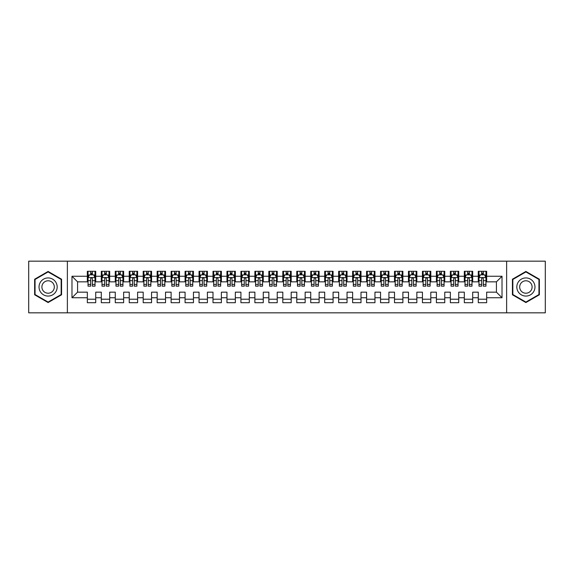 <?xml version="1.0" encoding="UTF-8"?>
<svg xmlns="http://www.w3.org/2000/svg" width="574" height="574" viewBox="0 0 574 574"><rect width="100%" height="100%" fill="white"/><g stroke="black" fill="none" stroke-linecap="round" stroke-linejoin="round"><path stroke-width="0.86" d="M506.627 312.83L545.3 312.83L545.3 261.17L506.627 261.17L506.627 312.83L67.373 312.83L67.373 261.17L28.7 261.17L28.7 312.83L67.373 312.83M506.627 261.17L67.373 261.17M71.98 297.748L71.98 276.252L87.341 276.252L87.341 281.834L77.569 281.834L77.569 292.166L71.98 297.748L87.341 297.748L87.341 302.706L95.722 302.706L95.722 297.748L101.304 297.748L101.304 302.706L109.677 302.706L109.677 297.748L115.266 297.748L115.266 302.706L123.64 302.706L123.64 297.748L129.229 297.748L129.229 302.706L137.602 302.706L137.602 297.748L143.191 297.748L143.191 302.706L151.565 302.706L151.565 297.748L157.154 297.748L157.154 302.706L165.527 302.706L165.527 297.748L171.117 297.748L171.117 302.706L179.49 302.706L179.49 297.748L185.079 297.748L185.079 302.706L193.452 302.706L193.452 297.748L199.042 297.748L199.042 302.706L207.415 302.706L207.415 297.748L212.997 297.748L212.997 302.706L221.377 302.706L221.377 297.748L226.96 297.748L226.96 302.706L235.34 302.706L235.34 297.748L240.922 297.748L240.922 302.706L249.303 302.706L249.303 297.748L254.885 297.748L254.885 302.706L263.265 302.706L263.265 297.748L268.847 297.748L268.847 302.706L277.228 302.706L277.228 297.748L282.81 297.748L282.81 302.706L291.19 302.706L291.19 297.748L296.772 297.748L296.772 302.706L305.153 302.706L305.153 297.748L310.735 297.748L310.735 302.706L319.115 302.706L319.115 297.748L324.697 297.748L324.697 302.706L333.078 302.706L333.078 297.748L338.66 297.748L338.66 302.706L347.04 302.706L347.04 297.748L352.623 297.748L352.623 302.706L361.003 302.706L361.003 297.748L366.585 297.748L366.585 302.706L374.958 302.706L374.958 297.748L380.548 297.748L380.548 302.706L388.921 302.706L388.921 297.748L394.51 297.748L394.51 302.706L402.883 302.706L402.883 297.748L408.473 297.748L408.473 302.706L416.846 302.706L416.846 297.748L422.435 297.748L422.435 302.706L430.809 302.706L430.809 297.748L436.398 297.748L436.398 302.706L444.771 302.706L444.771 297.748L450.36 297.748L450.36 302.706L458.734 302.706L458.734 297.748L464.323 297.748L464.323 302.706L472.696 302.706L472.696 297.748L478.278 297.748L478.278 302.706L486.659 302.706L486.659 292.166L496.431 292.166L496.431 281.834L486.659 281.834L486.659 276.252L502.02 276.252L502.02 297.748L486.659 297.748M486.659 276.252L486.659 271.294L478.278 271.294L478.278 276.252L472.696 276.252L472.696 271.294L464.323 271.294L464.323 276.252L458.734 276.252L458.734 271.294L450.36 271.294L450.36 276.252L444.771 276.252L444.771 271.294L436.398 271.294L436.398 276.252L430.809 276.252L430.809 271.294L422.435 271.294L422.435 276.252L416.846 276.252L416.846 271.294L408.473 271.294L408.473 276.252L402.883 276.252L402.883 271.294L394.51 271.294L394.51 276.252L388.921 276.252L388.921 271.294L380.548 271.294L380.548 276.252L374.958 276.252L374.958 271.294L366.585 271.294L366.585 276.252L361.003 276.252L361.003 271.294L352.623 271.294L352.623 276.252L347.04 276.252L347.04 271.294L338.66 271.294L338.66 276.252L333.078 276.252L333.078 271.294L324.697 271.294L324.697 276.252L319.115 276.252L319.115 271.294L310.735 271.294L310.735 276.252L305.153 276.252L305.153 271.294L296.772 271.294L296.772 276.252L291.19 276.252L291.19 271.294L282.81 271.294L282.81 276.252L277.228 276.252L277.228 271.294L268.847 271.294L268.847 276.252L263.265 276.252L263.265 271.294L254.885 271.294L254.885 276.252L249.303 276.252L249.303 271.294L240.922 271.294L240.922 276.252L235.34 276.252L235.34 271.294L226.96 271.294L226.96 276.252L221.377 276.252L221.377 271.294L212.997 271.294L212.997 276.252L207.415 276.252L207.415 271.294L199.042 271.294L199.042 276.252L193.452 276.252L193.452 271.294L185.079 271.294L185.079 276.252L179.49 276.252L179.49 271.294L171.117 271.294L171.117 276.252L165.527 276.252L165.527 271.294L157.154 271.294L157.154 276.252L151.565 276.252L151.565 271.294L143.191 271.294L143.191 276.252L137.602 276.252L137.602 271.294L129.229 271.294L129.229 276.252L123.64 276.252L123.64 271.294L115.266 271.294L115.266 276.252L109.677 276.252L109.677 271.294L101.304 271.294L101.304 276.252L95.722 276.252L95.722 271.294L87.341 271.294L87.341 276.252M472.696 297.748L472.696 292.166L478.278 292.166L478.278 297.748M502.02 276.252L496.431 281.834M458.734 297.748L458.734 292.166L464.323 292.166L464.323 297.748M478.278 276.252L478.278 281.834L472.696 281.834L472.696 276.252M444.771 297.748L444.771 292.166L450.36 292.166L450.36 297.748M464.323 276.252L464.323 281.834L458.734 281.834L458.734 276.252M430.809 297.748L430.809 292.166L436.398 292.166L436.398 297.748M450.36 276.252L450.36 281.834L444.771 281.834L444.771 276.252M416.846 297.748L416.846 292.166L422.435 292.166L422.435 297.748M436.398 276.252L436.398 281.834L430.809 281.834L430.809 276.252M402.883 297.748L402.883 292.166L408.473 292.166L408.473 297.748M422.435 276.252L422.435 281.834L416.846 281.834L416.846 276.252M388.921 297.748L388.921 292.166L394.51 292.166L394.51 297.748M408.473 276.252L408.473 281.834L402.883 281.834L402.883 276.252M374.958 297.748L374.958 292.166L380.548 292.166L380.548 297.748M394.51 276.252L394.51 281.834L388.921 281.834L388.921 276.252M361.003 297.748L361.003 292.166L366.585 292.166L366.585 297.748M380.548 276.252L380.548 281.834L374.958 281.834L374.958 276.252M347.04 297.748L347.04 292.166L352.623 292.166L352.623 297.748M366.585 276.252L366.585 281.834L361.003 281.834L361.003 276.252M333.078 297.748L333.078 292.166L338.66 292.166L338.66 297.748M352.623 276.252L352.623 281.834L347.04 281.834L347.04 276.252M319.115 297.748L319.115 292.166L324.697 292.166L324.697 297.748M338.66 276.252L338.66 281.834L333.078 281.834L333.078 276.252M305.153 297.748L305.153 292.166L310.735 292.166L310.735 297.748M324.697 276.252L324.697 281.834L319.115 281.834L319.115 276.252M291.19 297.748L291.19 292.166L296.772 292.166L296.772 297.748M310.735 276.252L310.735 281.834L305.153 281.834L305.153 276.252M277.228 297.748L277.228 292.166L282.81 292.166L282.81 297.748M296.772 276.252L296.772 281.834L291.19 281.834L291.19 276.252M263.265 297.748L263.265 292.166L268.847 292.166L268.847 297.748M282.81 276.252L282.81 281.834L277.228 281.834L277.228 276.252M249.303 297.748L249.303 292.166L254.885 292.166L254.885 297.748M268.847 276.252L268.847 281.834L263.265 281.834L263.265 276.252M235.34 297.748L235.34 292.166L240.922 292.166L240.922 297.748M254.885 276.252L254.885 281.834L249.303 281.834L249.303 276.252M221.377 297.748L221.377 292.166L226.96 292.166L226.96 297.748M240.922 276.252L240.922 281.834L235.34 281.834L235.34 276.252M207.415 297.748L207.415 292.166L212.997 292.166L212.997 297.748M226.96 276.252L226.96 281.834L221.377 281.834L221.377 276.252M193.452 297.748L193.452 292.166L199.042 292.166L199.042 297.748M212.997 276.252L212.997 281.834L207.415 281.834L207.415 276.252M179.49 297.748L179.49 292.166L185.079 292.166L185.079 297.748M199.042 276.252L199.042 281.834L193.452 281.834L193.452 276.252M165.527 297.748L165.527 292.166L171.117 292.166L171.117 297.748M185.079 276.252L185.079 281.834L179.49 281.834L179.49 276.252M151.565 297.748L151.565 292.166L157.154 292.166L157.154 297.748M171.117 276.252L171.117 281.834L165.527 281.834L165.527 276.252M137.602 297.748L137.602 292.166L143.191 292.166L143.191 297.748M157.154 276.252L157.154 281.834L151.565 281.834L151.565 276.252M123.64 297.748L123.64 292.166L129.229 292.166L129.229 297.748M143.191 276.252L143.191 281.834L137.602 281.834L137.602 276.252M109.677 297.748L109.677 292.166L115.266 292.166L115.266 297.748M129.229 276.252L129.229 281.834L123.64 281.834L123.64 276.252M95.722 297.748L95.722 292.166L101.304 292.166L101.304 297.748M115.266 276.252L115.266 281.834L109.677 281.834L109.677 276.252M77.569 292.166L87.341 292.166L87.341 297.748M101.304 276.252L101.304 281.834L95.722 281.834L95.722 276.252M478.278 274.781L478.981 274.781M485.963 274.781L486.659 274.781M464.323 274.781L465.019 274.781M472 274.781L472.696 274.781M450.36 274.781L451.056 274.781M458.038 274.781L458.734 274.781M436.398 274.781L437.094 274.781M444.075 274.781L444.771 274.781M422.435 274.781L423.131 274.781M430.113 274.781L430.809 274.781M408.473 274.781L409.169 274.781M416.15 274.781L416.846 274.781M394.51 274.781L395.206 274.781M402.187 274.781L402.883 274.781M380.548 274.781L381.244 274.781M388.225 274.781L388.921 274.781M366.585 274.781L367.281 274.781M374.262 274.781L374.958 274.781M352.623 274.781L353.319 274.781M360.3 274.781L361.003 274.781M338.66 274.781L339.356 274.781M346.337 274.781L347.04 274.781M324.697 274.781L325.393 274.781M332.375 274.781L333.078 274.781M310.735 274.781L311.431 274.781M318.412 274.781L319.115 274.781M296.772 274.781L297.468 274.781M304.45 274.781L305.153 274.781M282.81 274.781L283.513 274.781M290.487 274.781L291.19 274.781M268.847 274.781L269.55 274.781M276.532 274.781L277.228 274.781M254.885 274.781L255.588 274.781M262.569 274.781L263.265 274.781M240.922 274.781L241.625 274.781M248.607 274.781L249.303 274.781M226.96 274.781L227.663 274.781M234.644 274.781L235.34 274.781M212.997 274.781L213.7 274.781M220.681 274.781L221.377 274.781M199.042 274.781L199.738 274.781M206.719 274.781L207.415 274.781M185.079 274.781L185.775 274.781M192.756 274.781L193.452 274.781M171.117 274.781L171.813 274.781M178.794 274.781L179.49 274.781M157.154 274.781L157.85 274.781M164.831 274.781L165.527 274.781M143.191 274.781L143.887 274.781M150.869 274.781L151.565 274.781M129.229 274.781L129.925 274.781M136.906 274.781L137.602 274.781M115.266 274.781L115.962 274.781M122.944 274.781L123.64 274.781M101.304 274.781L102 274.781M108.981 274.781L109.677 274.781M87.341 274.781L88.037 274.781M95.019 274.781L95.722 274.781M87.341 299.219L95.722 299.219M101.304 299.219L109.677 299.219M115.266 299.219L123.64 299.219M129.229 299.219L137.602 299.219M143.191 299.219L151.565 299.219M157.154 299.219L165.527 299.219M171.117 299.219L179.49 299.219M185.079 299.219L193.452 299.219M199.042 299.219L207.415 299.219M212.997 299.219L221.377 299.219M226.96 299.219L235.34 299.219M240.922 299.219L249.303 299.219M254.885 299.219L263.265 299.219M268.847 299.219L277.228 299.219M282.81 299.219L291.19 299.219M296.772 299.219L305.153 299.219M310.735 299.219L319.115 299.219M324.697 299.219L333.078 299.219M338.66 299.219L347.04 299.219M352.623 299.219L361.003 299.219M366.585 299.219L374.958 299.219M380.548 299.219L388.921 299.219M394.51 299.219L402.883 299.219M408.473 299.219L416.846 299.219M422.435 299.219L430.809 299.219M436.398 299.219L444.771 299.219M450.36 299.219L458.734 299.219M464.323 299.219L472.696 299.219M478.278 299.219L486.659 299.219M71.98 276.252L77.569 281.834M496.431 292.166L502.02 297.748M61.583 279.222L48.108 271.445L34.634 279.222L34.634 294.778L48.108 302.555L61.583 294.778L61.583 279.222M512.417 279.222L512.417 294.778L525.892 302.555L539.366 294.778L539.366 279.222L525.892 271.445L512.417 279.222M92.371 273.109L90.692 273.109M95.019 284.41L92.371 284.41L92.371 286.161L95.019 286.161L95.019 277.644L93.627 274.853L89.436 274.853L88.037 277.644L88.037 286.161L90.692 286.161L90.692 284.41L88.037 284.41M88.037 277.644L88.037 271.294M95.019 277.644L95.019 271.294M90.692 274.853L90.692 271.294M92.371 271.294L92.371 274.853M92.371 284.41L92.371 278.691C91.811 277.615 91.252 277.615 90.692 278.691L90.692 284.41M92.371 274.781L90.692 274.781M106.326 273.109L104.655 273.109M108.981 284.41L106.326 284.41L106.326 286.161L108.981 286.161L108.981 277.644L107.589 274.853L103.399 274.853L102 277.644L102 286.161L104.655 286.161L104.655 284.41L102 284.41M102 277.644L102 271.294M108.981 277.644L108.981 271.294M104.655 274.853L104.655 271.294M106.326 271.294L106.326 274.853M106.326 284.41L106.326 278.691C105.774 277.615 105.214 277.615 104.655 278.691L104.655 284.41M106.326 274.781L104.655 274.781M120.289 273.109L118.617 273.109M122.944 284.41L120.289 284.41L120.289 286.161L122.944 286.161L122.944 277.644L121.552 274.853L117.361 274.853L115.962 277.644L115.962 286.161L118.617 286.161L118.617 284.41L115.962 284.41M115.962 277.644L115.962 271.294M122.944 277.644L122.944 271.294M118.617 274.853L118.617 271.294M120.289 271.294L120.289 274.853M120.289 284.41L120.289 278.691C119.736 277.615 119.177 277.615 118.617 278.691L118.617 284.41M120.289 274.781L118.617 274.781M55.965 282.465A9.076 9.076 0 0 0 43.567 279.143A9.076 9.076 0 0 0 40.245 291.535A9.076 9.076 0 0 0 52.643 294.857A9.076 9.076 0 0 0 55.965 282.465M53.49 283.893A6.214 6.214 0 0 0 45.002 281.619A6.214 6.214 0 0 0 42.727 290.107A6.214 6.214 0 0 0 51.215 292.381A6.214 6.214 0 0 0 53.49 283.893M48.108 302.075L35.05 294.534L35.05 279.466L48.108 271.925L61.16 279.466L61.16 294.534L48.108 302.075M533.755 282.465A9.076 9.076 0 0 0 521.357 279.143A9.076 9.076 0 0 0 518.035 291.535A9.076 9.076 0 0 0 530.433 294.857A9.076 9.076 0 0 0 533.755 282.465M531.273 283.893A6.214 6.214 0 0 0 522.785 281.619A6.214 6.214 0 0 0 520.51 290.107A6.214 6.214 0 0 0 528.998 292.381A6.214 6.214 0 0 0 531.273 283.893M525.892 302.075L512.84 294.534L512.84 279.466L525.892 271.925L538.95 279.466L538.95 294.534L525.892 302.075M134.251 273.109L132.58 273.109M136.906 284.41L134.251 284.41L134.251 286.161L136.906 286.161L136.906 277.644L135.507 274.853L131.324 274.853L129.925 277.644L129.925 286.161L132.58 286.161L132.58 284.41L129.925 284.41M129.925 277.644L129.925 271.294M136.906 277.644L136.906 271.294M132.58 274.853L132.58 271.294M134.251 271.294L134.251 274.853M134.251 284.41L134.251 278.691C133.699 277.615 133.139 277.615 132.58 278.691L132.58 284.41M134.251 274.781L132.58 274.781M148.214 273.109L146.542 273.109M150.869 284.41L148.214 284.41L148.214 286.161L150.869 286.161L150.869 277.644L149.47 274.853L145.287 274.853L143.887 277.644L143.887 286.161L146.542 286.161L146.542 284.41L143.887 284.41M143.887 277.644L143.887 271.294M150.869 277.644L150.869 271.294M146.542 274.853L146.542 271.294M148.214 271.294L148.214 274.853M148.214 284.41L148.214 278.691C147.662 277.615 147.102 277.615 146.542 278.691L146.542 284.41M148.214 274.781L146.542 274.781M162.177 273.109L160.505 273.109M164.831 284.41L162.177 284.41L162.177 286.161L164.831 286.161L164.831 277.644L163.432 274.853L159.249 274.853L157.85 277.644L157.85 286.161L160.505 286.161L160.505 284.41L157.85 284.41M157.85 277.644L157.85 271.294M164.831 277.644L164.831 271.294M160.505 274.853L160.505 271.294M162.177 271.294L162.177 274.853M162.177 284.41L162.177 278.691C161.624 277.615 161.064 277.615 160.505 278.691L160.505 284.41M162.177 274.781L160.505 274.781M176.139 273.109L174.467 273.109M178.794 284.41L176.139 284.41L176.139 286.161L178.794 286.161L178.794 277.644L177.395 274.853L173.212 274.853L171.813 277.644L171.813 286.161L174.467 286.161L174.467 284.41L171.813 284.41M171.813 277.644L171.813 271.294M178.794 277.644L178.794 271.294M174.467 274.853L174.467 271.294M176.139 271.294L176.139 274.853M176.139 284.41L176.139 278.691C175.579 277.615 175.027 277.615 174.467 278.691L174.467 284.41M176.139 274.781L174.467 274.781M190.102 273.109L188.43 273.109M192.756 284.41L190.102 284.41L190.102 286.161L192.756 286.161L192.756 277.644L191.357 274.853L187.167 274.853L185.775 277.644L185.775 286.161L188.43 286.161L188.43 284.41L185.775 284.41M185.775 277.644L185.775 271.294M192.756 277.644L192.756 271.294M188.43 274.853L188.43 271.294M190.102 271.294L190.102 274.853M190.102 284.41L190.102 278.691C189.542 277.615 188.989 277.615 188.43 278.691L188.43 284.41M190.102 274.781L188.43 274.781M204.064 273.109L202.392 273.109M206.719 284.41L204.064 284.41L204.064 286.161L206.719 286.161L206.719 277.644L205.32 274.853L201.13 274.853L199.738 277.644L199.738 286.161L202.392 286.161L202.392 284.41L199.738 284.41M199.738 277.644L199.738 271.294M206.719 277.644L206.719 271.294M202.392 274.853L202.392 271.294M204.064 271.294L204.064 274.853M204.064 284.41L204.064 278.691C203.505 277.615 202.952 277.615 202.392 278.691L202.392 284.41M204.064 274.781L202.392 274.781M218.027 273.109L216.355 273.109M220.681 284.41L218.027 284.41L218.027 286.161L220.681 286.161L220.681 277.644L219.282 274.853L215.092 274.853L213.7 277.644L213.7 286.161L216.355 286.161L216.355 284.41L213.7 284.41M213.7 277.644L213.7 271.294M220.681 277.644L220.681 271.294M216.355 274.853L216.355 271.294M218.027 271.294L218.027 274.853M218.027 284.41L218.027 278.691C217.467 277.615 216.907 277.615 216.355 278.691L216.355 284.41M218.027 274.781L216.355 274.781M231.989 273.109L230.31 273.109M234.644 284.41L231.989 284.41L231.989 286.161L234.644 286.161L234.644 277.644L233.245 274.853L229.055 274.853L227.663 277.644L227.663 286.161L230.31 286.161L230.31 284.41L227.663 284.41M227.663 277.644L227.663 271.294M234.644 277.644L234.644 271.294M230.31 274.853L230.31 271.294M231.989 271.294L231.989 274.853M231.989 284.41L231.989 278.691C231.43 277.615 230.87 277.615 230.31 278.691L230.31 284.41M231.989 274.781L230.31 274.781M245.952 273.109L244.273 273.109M248.607 284.41L245.952 284.41L245.952 286.161L248.607 286.161L248.607 277.644L247.207 274.853L243.017 274.853L241.625 277.644L241.625 286.161L244.273 286.161L244.273 284.41L241.625 284.41M241.625 277.644L241.625 271.294M248.607 277.644L248.607 271.294M244.273 274.853L244.273 271.294M245.952 271.294L245.952 274.853M245.952 284.41L245.952 278.691C245.392 277.615 244.833 277.615 244.273 278.691L244.273 284.41M245.952 274.781L244.273 274.781M259.914 273.109L258.235 273.109M262.569 284.41L259.914 284.41L259.914 286.161L262.569 286.161L262.569 277.644L261.17 274.853L256.98 274.853L255.588 277.644L255.588 286.161L258.235 286.161L258.235 284.41L255.588 284.41M255.588 277.644L255.588 271.294M262.569 277.644L262.569 271.294M258.235 274.853L258.235 271.294M259.914 271.294L259.914 274.853M259.914 284.41L259.914 278.691C259.355 277.615 258.795 277.615 258.235 278.691L258.235 284.41M259.914 274.781L258.235 274.781M273.877 273.109L272.198 273.109M276.532 284.41L273.877 284.41L273.877 286.161L276.532 286.161L276.532 277.644L275.133 274.853L270.942 274.853L269.55 277.644L269.55 286.161L272.198 286.161L272.198 284.41L269.55 284.41M269.55 277.644L269.55 271.294M276.532 277.644L276.532 271.294M272.198 274.853L272.198 271.294M273.877 271.294L273.877 274.853M273.877 284.41L273.877 278.691C273.317 277.615 272.758 277.615 272.198 278.691L272.198 284.41M273.877 274.781L272.198 274.781M287.839 273.109L286.161 273.109M290.487 284.41L287.839 284.41L287.839 286.161L290.487 286.161L290.487 277.644L289.095 274.853L284.905 274.853L283.513 277.644L283.513 286.161L286.161 286.161L286.161 284.41L283.513 284.41M283.513 277.644L283.513 271.294M290.487 277.644L290.487 271.294M286.161 274.853L286.161 271.294M287.839 271.294L287.839 274.853M287.839 284.41L287.839 278.691C287.28 277.615 286.72 277.615 286.161 278.691L286.161 284.41M287.839 274.781L286.161 274.781M301.802 273.109L300.123 273.109M304.45 284.41L301.802 284.41L301.802 286.161L304.45 286.161L304.45 277.644L303.058 274.853L298.867 274.853L297.468 277.644L297.468 286.161L300.123 286.161L300.123 284.41L297.468 284.41M297.468 277.644L297.468 271.294M304.45 277.644L304.45 271.294M300.123 274.853L300.123 271.294M301.802 271.294L301.802 274.853M301.802 284.41L301.802 278.691C301.242 277.615 300.683 277.615 300.123 278.691L300.123 284.41M301.802 274.781L300.123 274.781M315.765 273.109L314.086 273.109M318.412 284.41L315.765 284.41L315.765 286.161L318.412 286.161L318.412 277.644L317.02 274.853L312.83 274.853L311.431 277.644L311.431 286.161L314.086 286.161L314.086 284.41L311.431 284.41M311.431 277.644L311.431 271.294M318.412 277.644L318.412 271.294M314.086 274.853L314.086 271.294M315.765 271.294L315.765 274.853M315.765 284.41L315.765 278.691C315.205 277.615 314.645 277.615 314.086 278.691L314.086 284.41M315.765 274.781L314.086 274.781M329.727 273.109L328.048 273.109M332.375 284.41L329.727 284.41L329.727 286.161L332.375 286.161L332.375 277.644L330.983 274.853L326.793 274.853L325.393 277.644L325.393 286.161L328.048 286.161L328.048 284.41L325.393 284.41M325.393 277.644L325.393 271.294M332.375 277.644L332.375 271.294M328.048 274.853L328.048 271.294M329.727 271.294L329.727 274.853M329.727 284.41L329.727 278.691C329.167 277.615 328.608 277.615 328.048 278.691L328.048 284.41M329.727 274.781L328.048 274.781M343.69 273.109L342.011 273.109M346.337 284.41L343.69 284.41L343.69 286.161L346.337 286.161L346.337 277.644L344.945 274.853L340.755 274.853L339.356 277.644L339.356 286.161L342.011 286.161L342.011 284.41L339.356 284.41M339.356 277.644L339.356 271.294M346.337 277.644L346.337 271.294M342.011 274.853L342.011 271.294M343.69 271.294L343.69 274.853M343.69 284.41L343.69 278.691C343.13 277.615 342.57 277.615 342.011 278.691L342.011 284.41M343.69 274.781L342.011 274.781M357.645 273.109L355.973 273.109M360.3 284.41L357.645 284.41L357.645 286.161L360.3 286.161L360.3 277.644L358.908 274.853L354.718 274.853L353.319 277.644L353.319 286.161L355.973 286.161L355.973 284.41L353.319 284.41M353.319 277.644L353.319 271.294M360.3 277.644L360.3 271.294M355.973 274.853L355.973 271.294M357.645 271.294L357.645 274.853M357.645 284.41L357.645 278.691C357.093 277.615 356.533 277.615 355.973 278.691L355.973 284.41M357.645 274.781L355.973 274.781M371.608 273.109L369.936 273.109M374.262 284.41L371.608 284.41L371.608 286.161L374.262 286.161L374.262 277.644L372.87 274.853L368.68 274.853L367.281 277.644L367.281 286.161L369.936 286.161L369.936 284.41L367.281 284.41M367.281 277.644L367.281 271.294M374.262 277.644L374.262 271.294M369.936 274.853L369.936 271.294M371.608 271.294L371.608 274.853M371.608 284.41L371.608 278.691C371.055 277.615 370.495 277.615 369.936 278.691L369.936 284.41M371.608 274.781L369.936 274.781M385.57 273.109L383.898 273.109M388.225 284.41L385.57 284.41L385.57 286.161L388.225 286.161L388.225 277.644L386.833 274.853L382.643 274.853L381.244 277.644L381.244 286.161L383.898 286.161L383.898 284.41L381.244 284.41M381.244 277.644L381.244 271.294M388.225 277.644L388.225 271.294M383.898 274.853L383.898 271.294M385.57 271.294L385.57 274.853M385.57 284.41L385.57 278.691C385.018 277.615 384.458 277.615 383.898 278.691L383.898 284.41M385.57 274.781L383.898 274.781M399.533 273.109L397.861 273.109M402.187 284.41L399.533 284.41L399.533 286.161L402.187 286.161L402.187 277.644L400.788 274.853L396.605 274.853L395.206 277.644L395.206 286.161L397.861 286.161L397.861 284.41L395.206 284.41M395.206 277.644L395.206 271.294M402.187 277.644L402.187 271.294M397.861 274.853L397.861 271.294M399.533 271.294L399.533 274.853M399.533 284.41L399.533 278.691C398.98 277.615 398.421 277.615 397.861 278.691L397.861 284.41M399.533 274.781L397.861 274.781M413.495 273.109L411.823 273.109M416.15 284.41L413.495 284.41L413.495 286.161L416.15 286.161L416.15 277.644L414.751 274.853L410.568 274.853L409.169 277.644L409.169 286.161L411.823 286.161L411.823 284.41L409.169 284.41M409.169 277.644L409.169 271.294M416.15 277.644L416.15 271.294M411.823 274.853L411.823 271.294M413.495 271.294L413.495 274.853M413.495 284.41L413.495 278.691C412.943 277.615 412.383 277.615 411.823 278.691L411.823 284.41M413.495 274.781L411.823 274.781M427.458 273.109L425.786 273.109M430.113 284.41L427.458 284.41L427.458 286.161L430.113 286.161L430.113 277.644L428.713 274.853L424.53 274.853L423.131 277.644L423.131 286.161L425.786 286.161L425.786 284.41L423.131 284.41M423.131 277.644L423.131 271.294M430.113 277.644L430.113 271.294M425.786 274.853L425.786 271.294M427.458 271.294L427.458 274.853M427.458 284.41L427.458 278.691C426.898 277.615 426.346 277.615 425.786 278.691L425.786 284.41M427.458 274.781L425.786 274.781M441.42 273.109L439.749 273.109M444.075 284.41L441.42 284.41L441.42 286.161L444.075 286.161L444.075 277.644L442.676 274.853L438.493 274.853L437.094 277.644L437.094 286.161L439.749 286.161L439.749 284.41L437.094 284.41M437.094 277.644L437.094 271.294M444.075 277.644L444.075 271.294M439.749 274.853L439.749 271.294M441.42 271.294L441.42 274.853M441.42 284.41L441.42 278.691C440.861 277.615 440.308 277.615 439.749 278.691L439.749 284.41M441.42 274.781L439.749 274.781M455.383 273.109L453.711 273.109M458.038 284.41L455.383 284.41L455.383 286.161L458.038 286.161L458.038 277.644L456.639 274.853L452.448 274.853L451.056 277.644L451.056 286.161L453.711 286.161L453.711 284.41L451.056 284.41M451.056 277.644L451.056 271.294M458.038 277.644L458.038 271.294M453.711 274.853L453.711 271.294M455.383 271.294L455.383 274.853M455.383 284.41L455.383 278.691C454.823 277.615 454.271 277.615 453.711 278.691L453.711 284.41M455.383 274.781L453.711 274.781M469.345 273.109L467.674 273.109M472 284.41L469.345 284.41L469.345 286.161L472 286.161L472 277.644L470.601 274.853L466.411 274.853L465.019 277.644L465.019 286.161L467.674 286.161L467.674 284.41L465.019 284.41M465.019 277.644L465.019 271.294M472 277.644L472 271.294M467.674 274.853L467.674 271.294M469.345 271.294L469.345 274.853M469.345 284.41L469.345 278.691C468.786 277.615 468.226 277.615 467.674 278.691L467.674 284.41M469.345 274.781L467.674 274.781M483.308 273.109L481.629 273.109M485.963 284.41L483.308 284.41L483.308 286.161L485.963 286.161L485.963 277.644L484.564 274.853L480.373 274.853L478.981 277.644L478.981 286.161L481.629 286.161L481.629 284.41L478.981 284.41M478.981 277.644L478.981 271.294M485.963 277.644L485.963 271.294M481.629 274.853L481.629 271.294M483.308 271.294L483.308 274.853M483.308 284.41L483.308 278.691C482.748 277.615 482.189 277.615 481.629 278.691L481.629 284.41M483.308 274.781L481.629 274.781M94.983 277.572L88.073 277.572M88.037 275.018L89.35 275.018M93.706 275.018L95.019 275.018M90.692 280.672L88.037 280.672M95.019 280.672L92.371 280.672M92.371 273.999L90.692 273.999M108.945 277.572L102.036 277.572M102 275.018L103.313 275.018M107.668 275.018L108.981 275.018M104.655 280.672L102 280.672M108.981 280.672L106.326 280.672M106.326 273.999L104.655 273.999M122.908 277.572L115.998 277.572M115.962 275.018L117.275 275.018M121.631 275.018L122.944 275.018M118.617 280.672L115.962 280.672M122.944 280.672L120.289 280.672M120.289 273.999L118.617 273.999M136.87 277.572L129.961 277.572M129.925 275.018L131.238 275.018M135.593 275.018L136.906 275.018M132.58 280.672L129.925 280.672M136.906 280.672L134.251 280.672M134.251 273.999L132.58 273.999M150.833 277.572L143.923 277.572M143.887 275.018L145.2 275.018M149.556 275.018L150.869 275.018M146.542 280.672L143.887 280.672M150.869 280.672L148.214 280.672M148.214 273.999L146.542 273.999M164.795 277.572L157.886 277.572M157.85 275.018L159.163 275.018M163.518 275.018L164.831 275.018M160.505 280.672L157.85 280.672M164.831 280.672L162.177 280.672M162.177 273.999L160.505 273.999M178.758 277.572L171.848 277.572M171.813 275.018L173.126 275.018M177.481 275.018L178.794 275.018M174.467 280.672L171.813 280.672M178.794 280.672L176.139 280.672M176.139 273.999L174.467 273.999M192.721 277.572L185.811 277.572M185.775 275.018L187.088 275.018M191.443 275.018L192.756 275.018M188.43 280.672L185.775 280.672M192.756 280.672L190.102 280.672M190.102 273.999L188.43 273.999M206.683 277.572L199.774 277.572M199.738 275.018L201.051 275.018M205.406 275.018L206.719 275.018M202.392 280.672L199.738 280.672M206.719 280.672L204.064 280.672M204.064 273.999L202.392 273.999M220.646 277.572L213.736 277.572M213.7 275.018L215.013 275.018M219.368 275.018L220.681 275.018M216.355 280.672L213.7 280.672M220.681 280.672L218.027 280.672M218.027 273.999L216.355 273.999M234.608 277.572L227.699 277.572M227.663 275.018L228.976 275.018M233.331 275.018L234.644 275.018M230.31 280.672L227.663 280.672M234.644 280.672L231.989 280.672M231.989 273.999L230.31 273.999M248.571 277.572L241.661 277.572M241.625 275.018L242.938 275.018M247.294 275.018L248.607 275.018M244.273 280.672L241.625 280.672M248.607 280.672L245.952 280.672M245.952 273.999L244.273 273.999M262.533 277.572L255.617 277.572M255.588 275.018L256.901 275.018M261.256 275.018L262.569 275.018M258.235 280.672L255.588 280.672M262.569 280.672L259.914 280.672M259.914 273.999L258.235 273.999M276.496 277.572L269.579 277.572M269.55 275.018L270.856 275.018M275.219 275.018L276.532 275.018M272.198 280.672L269.55 280.672M276.532 280.672L273.877 280.672M273.877 273.999L272.198 273.999M290.458 277.572L283.542 277.572M283.513 275.018L284.819 275.018M289.181 275.018L290.487 275.018M286.161 280.672L283.513 280.672M290.487 280.672L287.839 280.672M287.839 273.999L286.161 273.999M304.421 277.572L297.504 277.572M297.468 275.018L298.781 275.018M303.144 275.018L304.45 275.018M300.123 280.672L297.468 280.672M304.45 280.672L301.802 280.672M301.802 273.999L300.123 273.999M318.383 277.572L311.467 277.572M311.431 275.018L312.744 275.018M317.099 275.018L318.412 275.018M314.086 280.672L311.431 280.672M318.412 280.672L315.765 280.672M315.765 273.999L314.086 273.999M332.339 277.572L325.429 277.572M325.393 275.018L326.706 275.018M331.062 275.018L332.375 275.018M328.048 280.672L325.393 280.672M332.375 280.672L329.727 280.672M329.727 273.999L328.048 273.999M346.301 277.572L339.392 277.572M339.356 275.018L340.669 275.018M345.024 275.018L346.337 275.018M342.011 280.672L339.356 280.672M346.337 280.672L343.69 280.672M343.69 273.999L342.011 273.999M360.264 277.572L353.354 277.572M353.319 275.018L354.632 275.018M358.987 275.018L360.3 275.018M355.973 280.672L353.319 280.672M360.3 280.672L357.645 280.672M357.645 273.999L355.973 273.999M374.226 277.572L367.317 277.572M367.281 275.018L368.594 275.018M372.949 275.018L374.262 275.018M369.936 280.672L367.281 280.672M374.262 280.672L371.608 280.672M371.608 273.999L369.936 273.999M388.189 277.572L381.279 277.572M381.244 275.018L382.557 275.018M386.912 275.018L388.225 275.018M383.898 280.672L381.244 280.672M388.225 280.672L385.57 280.672M385.57 273.999L383.898 273.999M402.152 277.572L395.242 277.572M395.206 275.018L396.519 275.018M400.874 275.018L402.187 275.018M397.861 280.672L395.206 280.672M402.187 280.672L399.533 280.672M399.533 273.999L397.861 273.999M416.114 277.572L409.205 277.572M409.169 275.018L410.482 275.018M414.837 275.018L416.15 275.018M411.823 280.672L409.169 280.672M416.15 280.672L413.495 280.672M413.495 273.999L411.823 273.999M430.077 277.572L423.167 277.572M423.131 275.018L424.444 275.018M428.8 275.018L430.113 275.018M425.786 280.672L423.131 280.672M430.113 280.672L427.458 280.672M427.458 273.999L425.786 273.999M444.039 277.572L437.13 277.572M437.094 275.018L438.407 275.018M442.762 275.018L444.075 275.018M439.749 280.672L437.094 280.672M444.075 280.672L441.42 280.672M441.42 273.999L439.749 273.999M458.002 277.572L451.092 277.572M451.056 275.018L452.369 275.018M456.725 275.018L458.038 275.018M453.711 280.672L451.056 280.672M458.038 280.672L455.383 280.672M455.383 273.999L453.711 273.999M471.964 277.572L465.055 277.572M465.019 275.018L466.332 275.018M470.687 275.018L472 275.018M467.674 280.672L465.019 280.672M472 280.672L469.345 280.672M469.345 273.999L467.674 273.999M485.927 277.572L479.017 277.572M478.981 275.018L480.295 275.018M484.65 275.018L485.963 275.018M481.629 280.672L478.981 280.672M485.963 280.672L483.308 280.672M483.308 273.999L481.629 273.999"/></g></svg>
